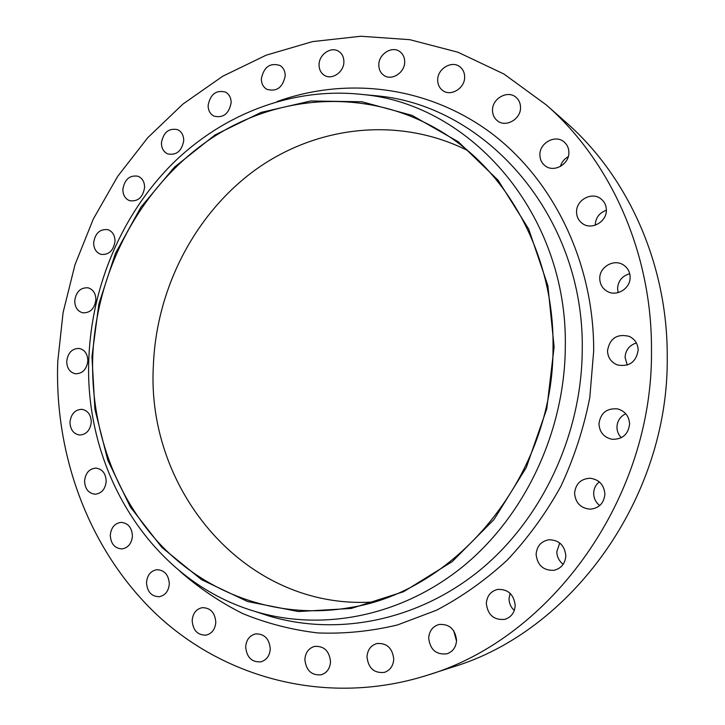 <?xml version="1.0" encoding="UTF-8"?>
<svg xmlns="http://www.w3.org/2000/svg" width="725" height="725" viewBox="0 0 725 725"><rect width="100%" height="100%" fill="white"/><g stroke="black" fill="none" stroke-linecap="round" stroke-linejoin="round"><path stroke-width="1.09" d="M208.129 105.315C208.148 110.408 210.087 114.006 213.948 116.127C223.218 118.293 228.946 113.843 231.139 102.778C231.121 97.83 229.263 94.268 225.575 92.12C216.204 89.728 210.386 94.123 208.129 105.315M161.43 142.843C161.458 148.226 163.542 151.915 167.692 153.917C176.438 155.54 181.785 151.117 183.724 140.65C183.697 135.385 181.694 131.742 177.707 129.693C168.852 127.872 163.433 132.249 161.43 142.843M122.86 189.316C122.906 195.034 125.162 198.831 129.63 200.689C137.895 201.822 142.888 197.427 144.601 187.521C144.556 181.921 142.381 178.16 138.067 176.248C129.693 174.933 124.628 179.292 122.86 189.316M93.652 242.657C93.733 248.766 96.189 252.672 101.011 254.375C108.832 255.055 113.499 250.696 115.021 241.298C114.94 235.317 112.565 231.447 107.898 229.671C99.968 228.828 95.22 233.151 93.652 242.657M74.729 300.721C74.856 307.246 77.53 311.279 82.75 312.801C90.172 313.082 94.549 308.759 95.89 299.833C95.763 293.426 93.172 289.42 88.106 287.816C80.575 287.381 76.116 291.686 74.729 300.721M66.718 361.295C66.908 368.291 69.827 372.451 75.482 373.783C82.55 373.683 86.674 369.388 87.852 360.887C87.662 354.017 84.825 349.867 79.324 348.453C72.137 348.399 67.942 352.685 66.718 361.295M69.981 422.122C70.243 429.617 73.452 433.922 79.587 435.027C86.329 434.592 90.226 430.315 91.259 422.195C90.997 414.818 87.879 410.531 81.907 409.326C75.028 409.616 71.059 413.884 69.981 422.122M84.58 480.865C84.952 488.922 88.468 493.372 95.129 494.214C101.591 493.471 105.288 489.203 106.203 481.418C105.832 473.498 102.406 469.057 95.918 468.096C89.311 468.703 85.532 472.963 84.58 480.865M110.291 535.141C110.789 543.786 114.659 548.381 121.882 548.934C128.108 547.901 131.615 543.632 132.421 536.147C131.932 527.646 128.162 523.051 121.111 522.362C114.74 523.269 111.133 527.528 110.291 535.141M146.504 582.51C147.157 591.772 151.398 596.503 159.237 596.729C165.246 595.424 168.608 591.156 169.315 583.924C168.671 574.834 164.539 570.086 156.899 569.696C150.718 570.865 147.248 575.133 146.504 582.51M192.161 620.537C192.986 630.415 197.635 635.281 206.099 635.145C211.945 633.605 215.18 629.318 215.805 622.304C214.99 612.607 210.458 607.722 202.212 607.659C196.176 609.063 192.823 613.359 192.161 620.537M245.675 646.89C246.699 657.367 251.756 662.351 260.864 661.853C266.583 660.094 269.727 655.781 270.28 648.92C269.283 638.662 264.353 633.659 255.49 633.913C249.536 635.526 246.264 639.858 245.675 646.89M304.872 659.533C306.086 670.534 311.56 675.618 321.275 674.776C326.948 672.836 330.038 668.486 330.537 661.726C329.358 650.959 324.048 645.857 314.596 646.401C308.651 648.186 305.415 652.572 304.872 659.533M366.986 656.904C368.373 668.314 374.2 673.462 384.458 672.365C390.195 670.281 393.294 665.867 393.757 659.116C392.424 647.996 386.778 642.803 376.819 643.546C370.774 645.458 367.493 649.917 366.986 656.904M456.523 641.081L453.678 630.705M428.692 638.19C430.188 649.79 436.269 655.001 446.944 653.814C452.898 651.666 456.107 647.153 456.56 640.275C455.146 629.01 449.282 623.754 438.96 624.506C432.626 626.463 429.209 631.022 428.692 638.19M514.297 610.459C510.844 607.269 509.095 603.327 509.041 598.614L510.083 593.286M486.33 603.581C487.807 615.054 493.97 620.31 504.799 619.349C511.243 617.238 514.714 612.58 515.194 605.366C513.817 594.292 507.935 588.981 497.522 589.443C490.617 591.301 486.883 596.013 486.33 603.581M563.216 564.277C559.057 561.096 556.927 556.891 556.818 551.653L559.736 542.971M536.11 554.417C537.415 565.337 543.36 570.638 553.945 570.321C561.268 568.472 565.228 563.624 565.826 555.758C564.648 545.318 559.029 539.98 548.979 539.753C541.104 541.24 536.817 546.124 536.11 554.417M599.729 505.543C595.787 502.425 593.766 498.356 593.666 493.344C593.802 488.614 595.678 484.789 599.303 481.871M574.581 493.299C575.55 503.15 580.888 508.433 590.585 509.177C599.285 508.044 604.061 503.005 604.904 494.069C604.052 484.762 599.104 479.479 590.059 478.228C580.743 478.835 575.587 483.856 574.581 493.299M621.307 437.719C618.452 434.782 617.002 431.266 616.957 427.179C617.265 420.962 620.201 416.485 625.766 413.739M598.95 423.917C599.548 432.29 603.916 437.411 612.054 439.287C622.422 439.513 628.276 434.429 629.599 424.025C629.101 416.195 625.131 411.157 617.709 408.918C606.752 407.958 600.499 412.96 598.95 423.917M627.243 365.056L625.068 357.38C625.575 350.066 629.345 345.263 636.387 342.961M607.496 350.737C607.813 357.624 611.139 362.364 617.473 364.965C629.255 367.022 636.151 362.083 638.163 350.139C637.9 343.759 634.937 339.173 629.282 336.382C617.038 333.482 609.779 338.276 607.496 350.737M618.162 292.601L617.564 288.478C618.162 280.802 622.213 275.899 629.717 273.742M599.756 278.554C599.919 284.282 602.439 288.559 607.305 291.405C616.739 296.96 630.523 288.514 630.125 277.276C629.989 271.975 627.768 267.869 623.464 264.978C614.021 258.472 599.33 266.972 599.756 278.554M595.234 225.194L595.234 224.786C595.742 217.609 599.457 212.76 606.354 210.259M576.565 211.954C576.656 216.947 578.677 220.844 582.619 223.653C591.682 230.351 606.789 221.796 606.363 210.06C606.281 205.42 604.496 201.695 600.998 198.895C591.99 191.346 576.112 199.937 576.565 211.954M539.889 154.878C539.944 159.464 541.693 163.107 545.146 165.808C553.8 172.94 569.288 164.33 568.88 152.477C568.826 148.181 567.258 144.683 564.168 142.009C555.586 134.161 539.454 142.807 539.889 154.878M492.511 110.282C492.547 114.695 494.187 118.202 497.423 120.803C505.715 127.827 520.903 119.199 520.532 107.527C520.496 103.349 519.018 99.977 516.082 97.395C507.835 89.755 492.13 98.437 492.511 110.282M437.701 80.031C437.719 84.426 439.332 87.879 442.522 90.38C450.524 96.978 464.961 88.377 464.653 77.068C464.634 72.881 463.148 69.537 460.212 67.044C452.246 59.921 437.383 68.585 437.701 80.031M378.812 64.915C378.822 69.392 380.462 72.835 383.733 75.255C391.473 81.236 404.913 72.736 404.686 61.879C404.668 57.583 403.136 54.23 400.1 51.81C392.361 45.376 378.568 53.949 378.812 64.915M261.353 78.708C261.362 83.538 263.175 87.073 266.791 89.302C276.615 92.048 282.75 87.58 285.206 75.907C285.197 71.213 283.475 67.742 280.04 65.495C270.108 62.477 263.882 66.881 261.353 78.708M319.063 64.77C319.072 69.392 320.785 72.872 324.202 75.201C331.706 80.484 344.049 72.147 343.886 61.788C343.877 57.329 342.263 53.922 339.055 51.584C331.533 45.911 318.9 54.321 319.063 64.77M373.384 601.977C245.548 610.477 146.133 490.091 153.356 365.898C156.219 289.302 194.164 214.654 254.901 170.194C315.683 126.177 397.916 115.755 467.407 150.41M553.021 346.858C554.108 474.195 457.412 591.645 349.332 607.695C278.69 619.893 209.153 594.754 161.874 546.106C114.795 496.987 90.317 426.853 92.746 356.573C96.289 270.217 140.641 186.144 210.468 138.973C280.24 92.256 373.837 87.082 447.642 135.566C511.179 176.954 554.235 258.925 553.021 346.858M91.957 356.582L98.881 303.938L115.384 253.487L140.868 207.232L174.48 167.103L215.053 134.932L261.109 112.402L310.798 100.974L361.938 101.763L412.027 115.375L458.354 141.81L498.12 180.262L528.697 229.073L547.873 285.686L554.108 346.84L546.786 408.764L526.287 467.543L494.006 519.535L452.173 561.658L403.571 591.718L351.281 608.438L298.365 611.547L247.633 601.551L201.496 579.647L161.911 547.466L130.337 506.965L107.798 460.221L94.921 409.38L91.957 356.582M88.894 357.28C91.93 285.142 122.054 214.274 172.242 163.95C222.693 114.115 292.71 86.619 362.699 94.504C470.643 104.119 568.001 214.102 565.31 347.338C564.594 432.118 524.592 516.236 462.822 566.606C400.798 616.803 321.918 631.548 255.064 611.447C149.649 580.236 83.393 468.74 88.894 357.28M57.764 361.467L63.093 312.493L75.019 264.67L93.326 218.977L117.686 176.356L147.71 137.75L182.899 104.092L222.629 76.288L266.157 55.191L312.584 41.606L360.86 36.25L409.779 39.676L457.983 52.236L503.993 74.05L546.26 104.898C610.559 160.995 652.038 252.789 651.485 349.885C653.316 497.703 551.362 638.263 427.523 675.174C328.978 706.44 227.007 679.343 158.286 616.051C89.692 552.06 54.266 456.523 57.764 361.467M546.26 104.898L565.989 122.317C627.868 176.329 667.662 264.09 667.236 356.655C669.093 497.531 571.753 631.457 452.554 667.082L427.523 675.174M560.416 166.442C561.667 162.128 564.286 158.875 568.255 156.682M255.064 611.447L268.73 615.924C336.327 636.251 416.096 621.552 478.79 571.092C541.222 520.478 581.613 435.825 582.238 350.474C584.812 216.331 486.158 105.578 377.018 95.854L362.699 94.504M277.095 101.554C345.907 76.805 425.91 85.577 489.312 131.696C552.368 178.015 594.038 261.435 593.684 351.009L589.778 397.69C583.661 428.575 574.01 458.155 560.806 486.439C545.762 513.572 527.927 538.104 507.301 560.053C485.388 580.217 461.789 596.938 436.504 610.223L397.427 624.968C370.729 631.339 344.148 633.985 317.668 632.925C291.568 629.826 266.592 623.364 242.721 613.567C219.738 602.031 198.632 587.776 179.392 570.811"/></g></svg>
